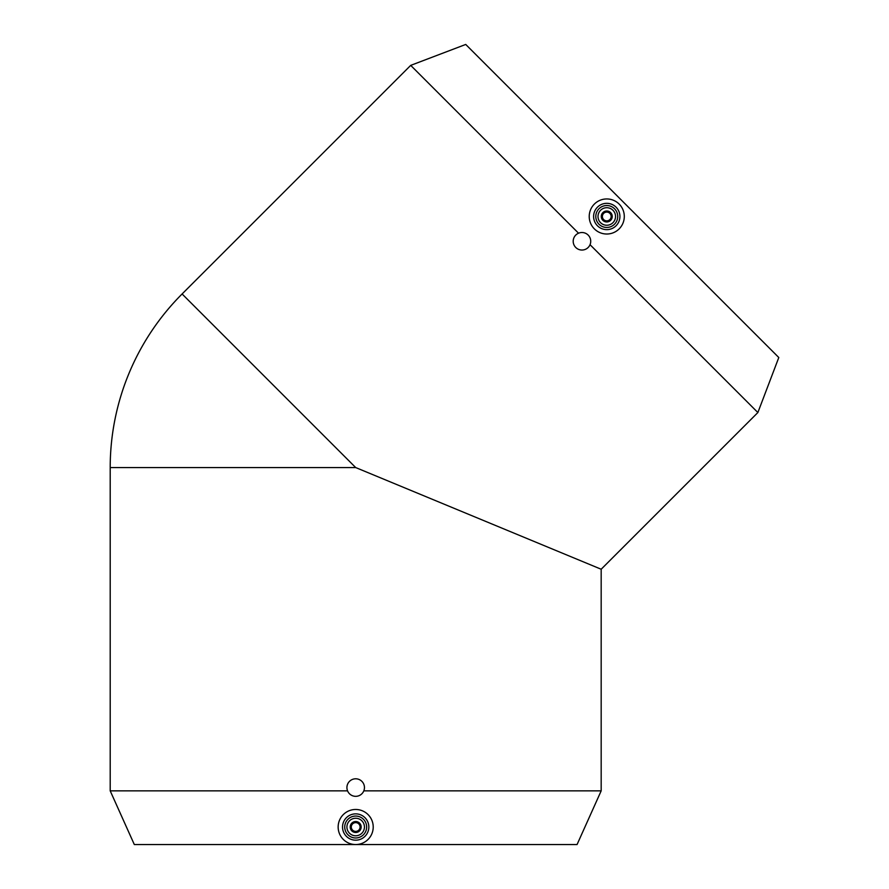 <?xml version="1.0" encoding="UTF-8"?>
<svg xmlns="http://www.w3.org/2000/svg" width="889" height="889" viewBox="0 0 889 889"><rect width="100%" height="100%" fill="white"/><g stroke="black" fill="none" stroke-linecap="round" stroke-linejoin="round"><path stroke-width="1.33" d="M590.729 241.286A8.768 8.768 0 0 0 577.583 233.685A8.768 8.768 0 0 0 577.583 248.876A8.768 8.768 0 0 0 590.729 241.286M601.175 569.238L355.689 467.558L182.101 293.97L410.707 65.375L465.725 44.45L778.797 357.522L757.873 412.54L601.175 569.238L601.175 790.854L577.061 844.55L134.317 844.55L110.203 790.854L347.555 790.854M410.707 65.375L578.539 233.207M590.04 244.697L757.873 412.54M364.457 787.565A8.768 8.768 0 0 0 351.299 779.975A8.768 8.768 0 0 0 351.299 795.155A8.768 8.768 0 0 0 364.457 787.565M363.812 790.854L601.175 790.854M594.363 204.081A17.536 17.536 0 0 0 602.22 233.418A17.536 17.536 0 0 0 623.7 211.949A17.536 17.536 0 0 0 594.363 204.081M597.464 207.181A13.146 13.146 0 0 0 603.364 229.184A13.146 13.146 0 0 0 619.466 213.082A13.146 13.146 0 0 0 597.464 207.181M599.008 208.737A10.957 10.957 0 0 0 603.931 227.073A10.957 10.957 0 0 0 617.344 213.649A10.957 10.957 0 0 0 599.008 208.737M600.564 210.282A8.768 8.768 0 0 0 604.498 224.95A8.768 8.768 0 0 0 615.232 214.216A8.768 8.768 0 0 0 600.564 210.282M602.886 212.604A5.478 5.478 0 0 0 605.342 221.772A5.478 5.478 0 0 0 612.054 215.06A5.478 5.478 0 0 0 602.886 212.604M603.664 213.382A4.378 4.378 0 0 0 605.631 220.716A4.378 4.378 0 0 0 610.999 215.349A4.378 4.378 0 0 0 603.664 213.382M355.689 809.479A17.536 17.536 0 0 0 340.498 835.782A17.536 17.536 0 0 0 370.869 835.782A17.536 17.536 0 0 0 355.689 809.479M355.689 813.868A13.146 13.146 0 0 0 344.299 833.593A13.146 13.146 0 0 0 367.079 833.593A13.146 13.146 0 0 0 355.689 813.868M355.689 816.058A10.957 10.957 0 0 0 346.199 832.493A10.957 10.957 0 0 0 365.179 832.493A10.957 10.957 0 0 0 355.689 816.058M355.689 818.247A8.768 8.768 0 0 0 348.099 831.404A8.768 8.768 0 0 0 363.279 831.404A8.768 8.768 0 0 0 355.689 818.247M355.689 821.536A5.478 5.478 0 0 0 350.944 829.759A5.478 5.478 0 0 0 360.434 829.759A5.478 5.478 0 0 0 355.689 821.536M355.689 822.636A4.378 4.378 0 0 0 351.888 829.204A4.378 4.378 0 0 0 359.489 829.204A4.378 4.378 0 0 0 355.689 822.636M110.203 790.854L110.203 467.558L355.689 467.558M182.101 293.97A245.486 245.486 0 0 0 110.203 467.558"/></g></svg>

